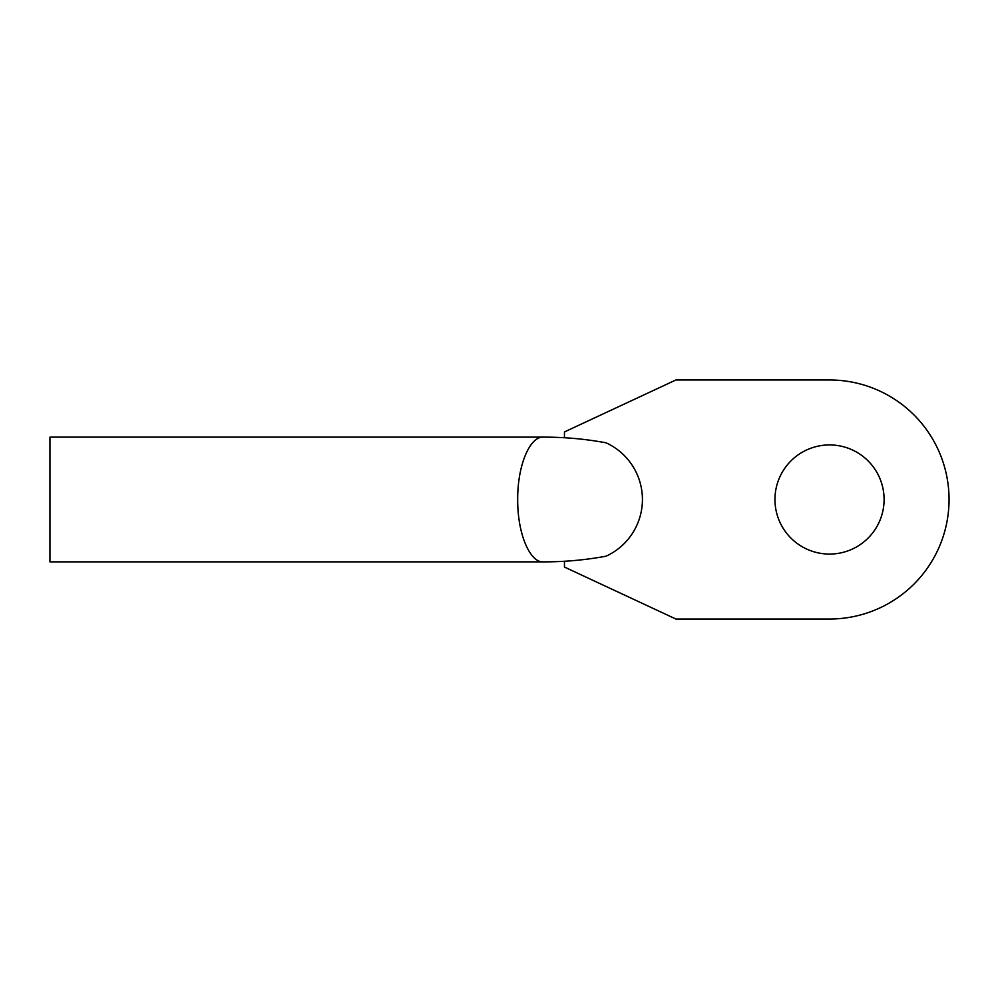 <?xml version="1.0" encoding="UTF-8"?>
<svg xmlns="http://www.w3.org/2000/svg" width="999" height="999" viewBox="0 0 999 999"><rect width="100%" height="100%" fill="white"/><g stroke="black" fill="none" stroke-linecap="round" stroke-linejoin="round"><path stroke-width="1.5" d="M774.949 499.5A54.57 54.57 0 0 0 829.52 554.07A54.57 54.57 0 0 0 884.09 499.5A54.57 54.57 0 0 0 829.52 444.93A54.57 54.57 0 0 0 774.949 499.5M543.369 561.863L49.95 561.863L49.95 437.137L543.369 437.137C564.423 437.075 585.314 438.973 606.043 442.807A62.363 62.363 0 0 1 606.043 556.193C585.314 560.027 564.423 561.925 543.369 561.863C530.382 562.949 517.457 534.64 517.694 499.5C517.482 464.298 530.332 436.126 543.369 437.137M564.46 561.251L564.46 567.057L675.911 619.03L829.52 619.03A119.53 119.53 0 0 0 949.05 499.5A119.53 119.53 0 0 0 829.52 379.97L675.911 379.97L564.46 431.943L564.46 437.749"/></g></svg>
